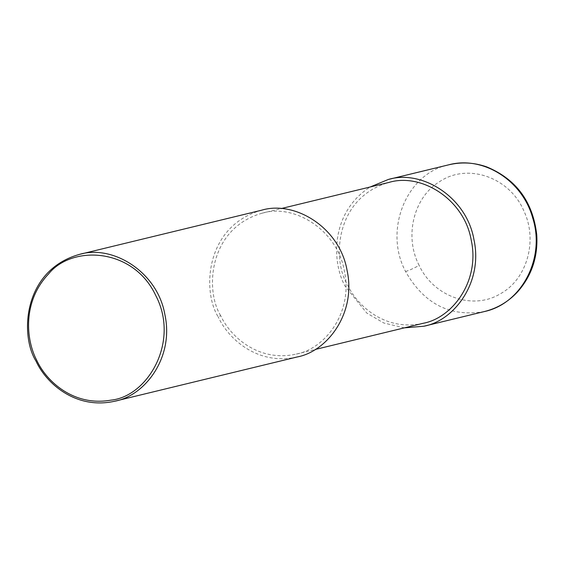 <?xml version="1.0" encoding="UTF-8"?>
<svg xmlns="http://www.w3.org/2000/svg" width="565" height="565" viewBox="0 0 565 565"><rect width="100%" height="100%" fill="white"/><g stroke="black" fill="none" stroke-linecap="round" stroke-linejoin="round"><path stroke-width="0.42" stroke-dasharray="2.83 2.12" d="M484.304 311.569C450.298 317.332 424.054 303.977 405.571 271.497C383.416 230.124 406.397 173.377 448.772 164.803M404.363 327.855L383.762 322.996L366.784 313.067L345.088 286.165C331.817 262.612 330.115 212.638 370.188 186.98M423.178 323.293C385.944 331.704 357.348 306.357 347.524 284.838C331.987 260.161 334.939 197.743 389.002 182.417M220.661 315.609C205.116 290.94 208.068 228.521 262.132 213.189C294.181 203.4 337.263 229.807 344.36 270.91C353.316 311.696 325.595 348.739 296.307 354.064C259.074 362.483 230.478 337.136 220.661 315.609L218.217 316.944C202.03 291.243 205.102 226.219 261.418 210.258M297.021 357.002C258.233 365.767 228.444 339.36 218.217 316.944M405.571 271.497C408.806 270.543 413.326 268.523 419.145 265.423C403.989 236.361 413.644 197.093 439.768 181.556C467.778 162.671 509.708 177.297 523.847 210.893C538.035 240.492 527.053 279.301 500.385 293.765C473.032 310.595 433.722 296.851 419.145 265.423M262.132 213.189L280.939 208.626M296.307 354.064L315.115 349.502"/><path stroke-width="0.85" d="M448.772 164.803L448.78 164.803C483.16 155.516 522.54 180.482 532.717 218.026C545.543 257.817 521.855 303.652 484.375 311.555L484.304 311.569C497.285 308.342 508.394 301.752 517.639 291.794C531.7 275.847 538.071 256.849 536.75 234.807C532.915 201.79 516.241 179.147 486.712 166.88C474.169 162.494 461.52 161.802 448.78 164.803L388.289 179.479C421.674 169.281 466.549 196.79 473.943 239.602C483.273 282.09 454.401 320.673 423.884 326.224L404.363 327.855M370.188 186.98L388.289 179.479M280.939 208.626L389.002 182.417C421.052 172.629 464.133 199.035 471.231 240.132C480.179 280.925 452.466 317.961 423.178 323.293L315.115 349.502M79.227 254.455L261.418 210.258C294.81 200.059 339.678 227.568 347.072 270.381C356.402 312.869 327.531 351.451 297.021 357.002L114.822 401.199C76.042 409.964 46.252 383.557 36.026 361.141C19.839 335.44 22.911 270.416 79.227 254.455C112.619 244.257 157.487 271.765 164.881 314.578C174.211 357.066 145.339 395.648 114.822 401.199M36.817 360.484C25.87 339.784 22.296 301.816 48.47 274.039C72.129 244.567 133.502 247.753 155.763 295.523C180.15 342.129 147.345 396.75 110.804 400.161C74.135 406.708 46.641 381.799 36.817 360.484M484.375 311.555L423.884 326.224"/></g></svg>
